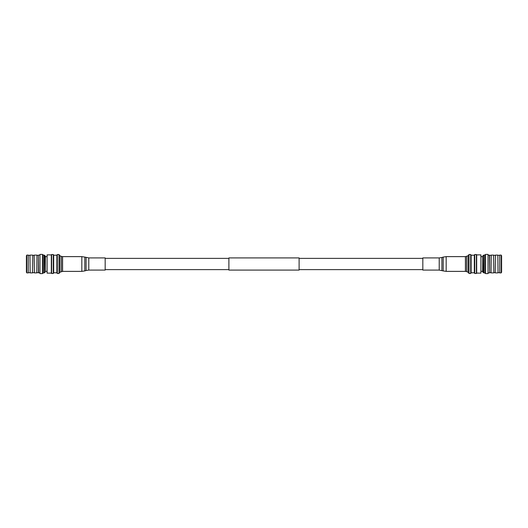 <?xml version="1.0" encoding="UTF-8"?>
<svg xmlns="http://www.w3.org/2000/svg" width="528" height="528" viewBox="0 0 528 528"><rect width="100%" height="100%" fill="white"/><g stroke="black" fill="none" stroke-linecap="round" stroke-linejoin="round"><path stroke-width="0.79" d="M228.888 258.383L105.171 258.383M228.888 269.617L105.171 269.617M299.112 257.915L299.112 270.085L228.888 270.085L228.888 257.915L299.112 257.915M422.829 258.383L299.112 258.383M422.829 269.617L299.112 269.617M26.803 272.897L26.803 255.103L26.4 255.77L26.4 272.23L26.803 272.897L28.274 272.897L28.274 255.103L28.274 272.897M28.479 255.314L29.944 255.314L30.162 272.897L32.531 272.897L32.762 255.314L32.531 272.897M29.944 255.314L30.162 272.897M32.762 255.314L34.168 255.314L34.386 272.897L36.775 272.897L36.986 255.314L36.775 272.897M34.168 255.314L34.386 272.897M36.986 255.314L38.405 255.314L38.405 272.686L39.976 272.897M38.405 255.314L38.623 272.897M42.524 254.404L39.976 254.404L39.976 273.596L42.524 273.596L42.524 254.404L42.907 255.031L42.907 272.969L42.524 273.596M44.002 272.969L44.002 255.031L44.002 272.969L42.907 272.969M44.596 272.659L45.355 271.88L45.355 256.12L44.596 255.341L44.299 272.659M88.783 257.915L88.783 270.085L105.171 270.085L105.171 257.915L88.783 257.915L84.797 257.083L84.797 270.917L86.09 270.501L86.09 257.499M62.588 271.372L62.588 256.628L81.827 256.628L81.827 271.372L62.588 271.372L59.935 272.224L59.935 255.776L58.964 254.516L57.295 254.516L57.295 273.484L58.964 273.484L58.964 254.516M57.295 273.484L56.885 272.778L56.885 255.222L53.684 255.222L53.275 254.516L51.619 254.516L51.619 273.484L53.275 273.484L53.275 254.516M56.885 272.778L53.684 272.778L53.684 255.222M51.322 273.128L51.322 254.872L47.091 254.872L47.091 273.128L51.322 273.128L51.619 273.484M501.197 255.103L501.197 272.897L501.6 272.23L501.6 255.77L501.197 255.103L499.726 255.103L499.726 272.897L499.726 255.103M499.521 272.686L498.056 272.686L497.838 255.103L495.469 255.103L495.238 272.686L495.469 255.103M498.056 272.686L497.838 255.103M495.238 272.686L493.832 272.686L493.614 255.103L491.225 255.103L491.014 272.686L491.225 255.103M493.832 272.686L493.614 255.103M491.014 272.686L489.595 272.686L489.595 255.314L488.024 255.103M489.595 272.686L489.377 255.103M485.476 273.596L488.024 273.596L488.024 254.404L485.476 254.404L485.476 273.596L485.093 272.969L485.093 255.031L485.476 254.404M483.998 255.031L483.998 272.969L483.998 255.031L485.093 255.031M483.404 255.341L482.645 256.12L482.645 271.88L483.404 272.659L483.701 255.341M439.217 270.085L439.217 257.915L422.829 257.915L422.829 270.085L439.217 270.085L443.203 270.917L443.203 257.083L441.91 257.499L441.91 270.501M465.412 256.628L465.412 271.372L446.173 271.372L446.173 256.628L465.412 256.628L468.065 255.776L468.065 272.224L469.036 273.484L470.705 273.484L470.705 254.516L469.036 254.516L469.036 273.484M470.705 254.516L471.115 255.222L471.115 272.778L474.316 272.778L474.725 273.484L476.381 273.484L476.381 254.516L474.725 254.516L474.725 273.484M471.115 255.222L474.316 255.222L474.316 272.778M476.678 254.872L476.678 273.128L480.909 273.128L480.909 254.872L476.678 254.872L476.381 254.516M61.433 271.603L61.433 256.397L59.935 255.776M466.567 256.397L466.567 271.603L468.065 272.224M28.479 272.686L29.944 272.686M32.762 272.686L34.168 272.686M36.986 272.686L38.405 272.686M45.355 271.333L47.091 271.333M45.355 256.667L47.091 256.667M42.907 255.031L44.002 255.031M38.623 255.103L39.976 255.103M34.386 255.103L36.775 255.103M30.162 255.103L32.531 255.103M26.803 255.103L28.274 255.103M88.783 270.085L86.09 270.501M81.827 271.372L84.797 270.917M62.588 256.628L61.433 256.397M59.935 272.224L58.964 273.484M53.684 272.778L53.275 273.484M51.322 254.872L51.619 254.516M56.885 255.222L57.295 254.516M81.827 256.628L84.797 257.083M499.521 255.314L498.056 255.314M495.238 255.314L493.832 255.314M491.014 255.314L489.595 255.314M482.645 256.667L480.909 256.667M482.645 271.333L480.909 271.333M485.093 272.969L483.998 272.969M489.377 272.897L488.024 272.897M493.614 272.897L491.225 272.897M497.838 272.897L495.469 272.897M501.197 272.897L499.726 272.897M439.217 257.915L441.91 257.499M446.173 256.628L443.203 257.083M465.412 271.372L466.567 271.603M468.065 255.776L469.036 254.516M474.316 255.222L474.725 254.516M476.678 273.128L476.381 273.484M471.115 272.778L470.705 273.484M446.173 271.372L443.203 270.917"/></g></svg>

